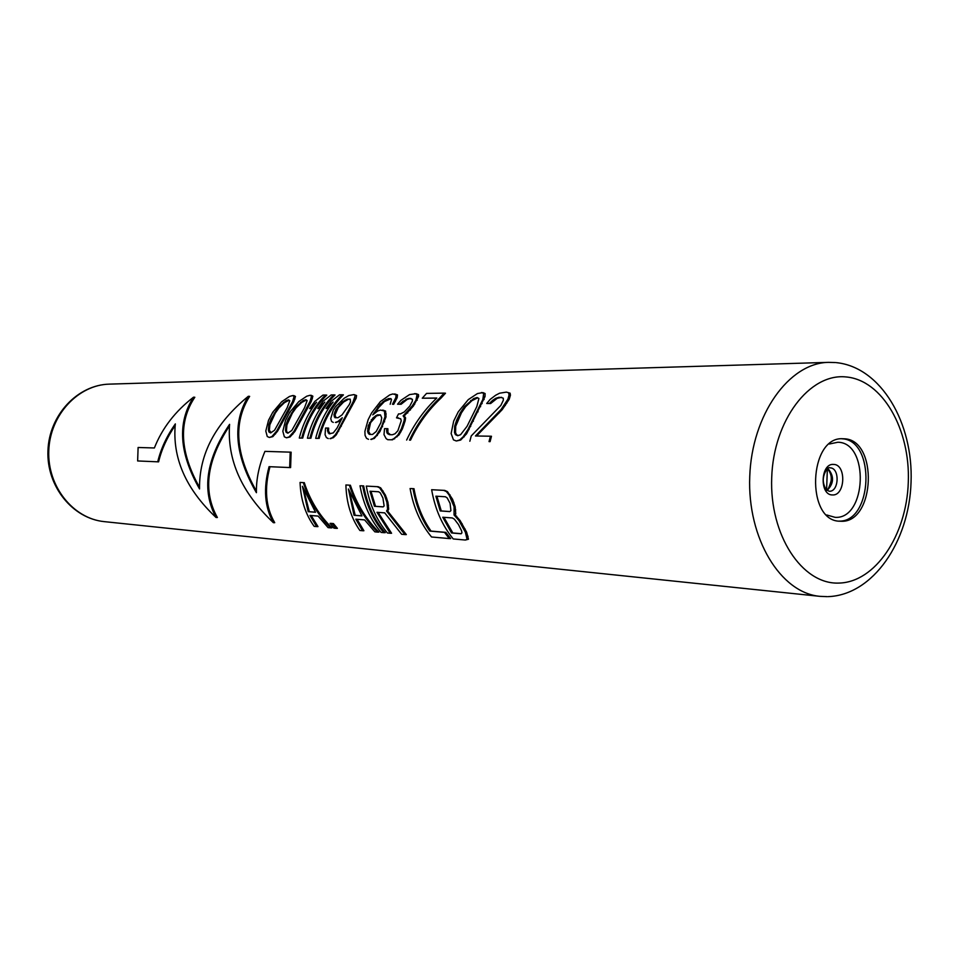 <?xml version="1.0" encoding="UTF-8"?>
<svg xmlns="http://www.w3.org/2000/svg" width="959" height="959" viewBox="0 0 959 959"><rect width="100%" height="100%" fill="white"/><g stroke="black" fill="none" stroke-linecap="round" stroke-linejoin="round"><path stroke-width="1.44" d="M456.316 440.984L460.692 440.037L466.613 433.768L485.038 396.523L485.122 393.55L482.94 392.603L477.462 393.55L468.292 399.615L458.27 411.807L453.691 421.049L451.126 433.528L453.487 439.881L456.316 440.984L459.673 439.989L463.101 436.86L467.98 429.524L482.821 399.447L483.696 393.454L481.502 392.507M294.017 395.647L295.468 396.475L293.778 401.653L277.547 431.226L272.824 436.645L269.335 437.472L271.877 436.597L276.588 431.178L292.567 401.593L294.137 396.403L292.663 395.576L294.017 395.647M311.375 395.372L312.886 396.211L311.255 401.461L294.892 431.454L290.074 436.956L286.501 437.795L289.115 436.908L293.922 431.418L310.033 401.389L311.555 396.127L310.021 395.288L311.375 395.372M300.251 438.071L301.725 438.083C306.185 420.833 314.084 406.484 325.413 395.036L322.955 395.084L314.888 401.341L309.613 408.534L316.602 402.205C308.546 412.466 302.768 424.405 299.292 438.035L300.251 438.071M314.168 405.441L310.752 408.594L309.613 408.534M325.413 395.036L326.779 395.12C315.247 406.448 307.216 420.785 302.684 438.119M308.39 438.227L309.901 438.227C314.372 420.869 322.296 406.424 333.672 394.904L331.179 394.952L323.063 401.246L317.777 408.498L324.813 402.121C316.722 412.442 310.932 424.465 307.431 438.191L308.39 438.227M322.38 405.357L318.903 408.558L317.777 408.498M333.672 394.904L335.039 394.988C323.471 406.388 315.415 420.821 310.86 438.275M316.65 438.383L318.184 438.383C322.668 420.905 330.627 406.364 342.039 394.772L339.522 394.808L331.334 401.15L326.036 408.45L333.121 402.037C325.005 412.43 319.191 424.525 315.679 438.335L316.65 438.383M330.699 405.261L327.175 408.51L326.036 408.45M342.039 394.772L343.418 394.856C331.814 406.328 323.722 420.857 319.143 438.431M328.493 430.963L327.498 430.915L327.642 428.062L328.649 428.11L328.493 430.963L330.1 433.816M341.5 419.359L338.995 421.552L335.398 422.428L337.952 421.492L342.291 417.728L336.993 428.158L333.264 432.905L329.141 433.804L327.498 430.915M335.398 422.428L336.441 422.487M353.943 394.581L356.568 395.528L356.161 398.237L336.237 434.895L333.3 437.736L329.968 438.611L332.329 437.688L335.254 434.859L337.712 431.047L353.104 401.821L355.214 395.456L353.943 394.581L348.788 395.552L344.149 398.297L335.638 406.556L333.241 410.26L330.759 418.639L331.574 421.469L333.276 422.416M329.968 438.611L330.927 438.647M390.972 398.704L384.427 401.581L378.925 407.287L374.813 413.257M382.737 410.056L385.59 411.075L386.045 416.889L379.944 431.61L374.274 438.479L370.773 439.378L373.291 438.431L376.36 435.506L381.586 426.647L384.955 416.841L384.451 411.015L380.471 410.068L377.63 411.039L372.775 414.887L380.16 404.362L386.033 399.603L389.474 398.716M370.773 439.378L371.756 439.426M394.712 393.921L397.482 394.904L397.17 397.685L393.681 404.326L392.471 404.254L395.839 397.613L396.103 394.82L392.878 393.945L389.714 394.916L380.459 401.533L371.577 412.969L368.136 419.706L364.899 431.382L365.055 435.326L366.506 438.311L368.508 439.33M392.471 404.254L393.681 404.326M387.652 430.711L386.633 430.663L386.849 428.673L387.88 428.721L387.927 432.713L390.505 434.715M388.539 433.72L387.532 433.672L389.57 434.703L392.363 434.751L395.012 433.78L397.841 430.795L401.234 420.821L400.73 418.831L396.511 417.836L398.512 417.896M396.511 417.836L398.524 413.904L400.394 413.904L404.302 411.938L409.805 406.053L412.334 401.198L412.43 399.292L408.978 398.381L411.015 398.453M410.284 398.453L407.143 399.447L401.09 404.266L397.553 404.219L400.886 400.371L409.541 394.605L416.086 393.681L418.472 394.581L418.58 396.463L413.377 406.101L404.23 415.93L405.597 417.908L405.142 420.893L402.396 428.877L399.016 434.883L392.483 439.809L387.76 439.702L386.153 438.659L383.996 434.619L384.535 428.649L386.849 428.673M387.76 439.702L392.483 439.809M444.065 393.118L445.491 393.214L441.056 398.069C428.313 410.02 418.136 424.046 410.524 440.145L409.517 440.109C417.057 424.058 427.127 410.02 439.725 397.985L444.065 393.118L426.563 393.406L422.26 398.213L436.681 398.129M409.517 440.109L410.524 440.145M490.624 403.523L486.716 403.475L490.624 403.523L497.11 398.369L501.605 397.314M510.104 393.166L506.376 392.111L510.104 393.166L510.44 395.168L509.229 399.256L502.204 409.661L476.515 436.009M490.433 436.213L491.476 436.261L490.073 441.655L489.042 441.608L490.433 436.213L475.46 435.985L501.006 409.601L507.91 399.172L509.049 395.084L508.678 393.07M489.042 441.608L490.073 441.655M304.267 482.629C310.069 500.322 319.299 515.403 331.946 527.858L330.567 527.846C318.112 515.283 309.026 500.202 303.308 482.605L300.059 482.425L303.308 482.605M311.172 515.522L317.98 526.599L316.614 526.587L309.961 515.427L318.124 516.086L328.086 527.63L330.567 527.846M331.346 523.398L333.432 523.578L337.376 528.349L335.998 528.337L332.15 523.566L330.064 523.386L331.346 523.398M350.371 485.182C356.424 503.547 365.942 519.191 378.925 532.101L377.522 532.101C364.732 519.071 355.357 503.427 349.4 485.158L345.899 484.966L349.4 485.158M357.06 519.275L363.893 530.747L362.502 530.735L355.825 519.179L364.612 519.898L374.849 531.849L377.522 532.101M360.992 485.769L363.677 485.913C367.069 504.422 374.25 520.006 385.218 532.677L383.816 532.665C373.051 519.886 366.014 504.302 362.694 485.889L360.992 485.769M378.098 512.382L391.572 533.252L390.169 533.24L376.959 512.298L384.715 512.873L401.653 534.283L404.914 534.571L386.585 511.063L387.592 509.181L386.885 502.228L384.415 495.108L379.668 487.831L377.199 486.692L366.29 486.093L378.182 486.716L380.663 487.855L385.434 495.132L387.939 502.24L388.683 509.193L387.688 511.087L406.328 534.583L404.914 534.571M411.099 488.539L413.988 488.694C416.841 504.842 422.523 518.975 431.071 531.094L445.827 532.365L450.67 538.586L449.232 538.574L444.508 532.353L429.764 531.082C421.373 518.891 415.774 504.758 412.993 488.67L411.099 488.539M455.177 515.019L460.08 520.521L466.637 532.161L468.483 539.222L465.355 540.037L467.057 539.222L465.343 532.161L458.917 520.497L454.051 515.007L454.087 506.724L449.052 494.88L446.414 491.583L443.693 490.373L431.646 489.713L444.712 490.397L447.433 491.595L452.564 499.255L455.165 506.736L455.765 514.036L454.051 515.007M175.137 425.568C167.106 437.292 161.592 449.387 158.595 461.854L137.64 460.955L138.108 447.481L154.375 447.973C162.167 428.217 175.221 411.279 193.538 397.182L194.821 397.254C178.278 422.068 179.836 452.073 199.484 487.28M193.538 397.182C177.127 422.571 179.129 453.151 199.544 488.934C199.016 454.278 215.272 423.387 248.321 396.295L249.64 396.367C233.145 422.428 235.387 454.003 256.389 491.068M248.321 396.295C231.982 422.919 234.679 455.057 256.413 492.698C256.125 479.44 258.966 465.654 264.936 451.365L291.128 452.18L290.601 467.596L269.071 466.673C263.21 488.479 264.648 507.155 273.387 522.679C241.56 492.602 226.959 459.829 229.585 424.334C206.029 459.445 201.522 490.505 216.063 517.5C185.698 488.874 172.117 457.683 175.329 423.902C166.734 436.153 160.86 448.788 157.72 461.83M269.982 466.709C264.121 488.622 265.691 507.287 274.718 522.691L273.387 522.679M229.417 425.976C206.665 460.56 202.637 491.068 217.369 517.512L216.063 517.5M840.827 521.252C875.447 523.482 878.432 438.85 843.74 438.778L843.021 438.754C808.593 436.021 805.44 521.408 839.976 521.216L840.827 521.252M269.335 437.472L267.261 436.513L265.799 431.035L268.532 420.258L272.764 412.25L281.706 401.713L289.474 396.475L292.663 395.576M295.468 396.475L294.137 396.403M294.916 399.052L293.646 398.98M293.778 401.653L292.567 401.593M291.776 405.166L290.601 405.106M290.253 407.827L289.115 407.767M287.76 412.274L286.681 412.226M283.432 420.366L282.414 420.318M281.059 424.885L280.064 424.837M279.608 427.594L278.625 427.558M277.547 431.226L276.588 431.178M275.533 433.936L274.574 433.9M272.824 436.645L271.877 436.597M277.87 407.827L285.902 400.802L288.587 399.903L289.786 400.754L287.161 407.779L274.562 430.243L270.594 432.929L268.952 431.994L268.4 430.159L268.868 424.741L270.858 419.371L277.87 407.827L278.997 407.887L275.233 413.185L274.154 413.137M275.233 413.185L269.863 424.789L269.359 430.207L271.121 432.713M289.055 400.239L284.499 402.624L278.997 407.887M284.499 402.624L283.301 402.552M287.137 400.874L285.902 400.802M269.923 432.029L268.952 431.994M269.359 430.207L268.4 430.159M269.863 424.789L268.868 424.741M271.888 419.419L270.858 419.371M286.501 437.795L284.367 436.824L282.833 431.262L285.542 420.33L289.81 412.214L298.86 401.521L306.76 396.199L310.021 395.288M312.886 396.211L311.555 396.127M312.37 398.812L311.1 398.74M311.255 401.461L310.033 401.389M309.254 405.022L308.079 404.962M307.719 407.719L306.58 407.659M305.226 412.238L304.135 412.178M300.862 420.438L299.831 420.39M298.453 425.017L297.458 424.969M296.978 427.774L295.995 427.738M294.892 431.454L293.922 431.418M292.831 434.211L291.872 434.175M290.074 436.956L289.115 436.908M295.012 407.731L303.164 400.598L305.909 399.687L307.156 400.55L304.578 407.671L291.824 430.459L287.772 433.18L286.082 432.233L285.494 430.375L285.938 424.885L287.94 419.431L295.012 407.731L296.151 407.791L292.339 413.161L291.26 413.101M292.339 413.161L286.933 424.933L286.465 430.423L287.053 432.269L288.299 432.977M306.389 400.011L301.725 402.444L296.151 407.791M301.725 402.444L300.515 402.372M304.399 400.658L303.164 400.598M287.053 432.269L286.082 432.233M286.465 430.423L285.494 430.375M286.933 424.933L285.938 424.885M288.971 419.479L287.94 419.431M301.725 438.083L299.292 438.035M309.901 438.227L307.431 438.191M318.184 438.383L315.679 438.335M328.266 438.575L326.396 437.58L325.065 434.691L325.533 428.038L327.642 428.062M329.153 432.869L328.158 432.833M338.995 421.552L337.952 421.492M356.568 395.528L355.214 395.456M356.161 398.237L354.854 398.153M354.339 401.893L353.104 401.821M351.749 406.52L350.574 406.46M348.045 413.065L346.942 413.017M344.593 419.682L343.538 419.622M341.296 426.323L340.277 426.276M338.719 431.094L337.712 431.047M336.237 434.895L335.254 434.859M333.3 437.736L332.329 437.688M342.027 414.899L349.292 404.614L350.514 401.845L350.191 399.124L347.194 399.16L342.399 401.941L335.926 409.313L333.936 414.899L335.027 417.716L338.012 417.716L342.027 414.899M336.046 417.716L335.027 414.959L338.287 407.527L343.622 402.001L348.477 399.232L350.239 399.22M335.302 416.829L334.235 416.769M335.027 414.959L333.936 414.899M335.77 412.166L334.667 412.106M337.065 409.385L335.926 409.313M338.287 407.527L337.124 407.467M340.661 404.77L339.474 404.698M343.622 402.001L342.399 401.941M346.415 400.167L345.144 400.095M348.477 399.232L347.194 399.16M387.316 399.675L386.033 399.603M384.427 401.581L383.168 401.509M381.37 404.434L380.16 404.362M378.925 407.287L377.75 407.215M374.933 413.029L373.818 412.969M385.59 411.075L384.451 411.015M386.213 413.976L385.098 413.916M386.045 416.889L384.955 416.841M384.643 421.78L383.576 421.732M382.617 426.695L381.586 426.647M379.944 431.61L378.937 431.562M377.367 435.542L376.36 435.506M374.274 438.479L373.291 438.431M397.482 394.904L396.103 394.82M397.17 397.685L395.839 397.613M395.384 401.461L394.125 401.389M390.169 404.278L391.5 399.531L390.912 398.608L388.179 398.644M372.56 434.451L376.192 431.526L380.867 422.691L381.718 417.8L380.459 414.887L377.283 414.887L373.099 417.788L368.34 425.544L367.597 431.418L368.328 433.396L369.383 434.403L372.56 434.451M370.354 434.415L368.604 431.466L370.582 422.679L376.515 415.918L380.519 414.947M369.323 433.444L368.328 433.396M368.604 431.466L367.597 431.418M368.712 428.529L367.693 428.481M369.371 425.604L368.34 425.544M370.582 422.679L369.527 422.631M372.344 419.778L371.277 419.718M374.178 417.848L373.099 417.788M376.515 415.918L375.425 415.858M378.385 414.947L377.283 414.887M386.633 430.663L386.909 432.665L387.927 432.713M387.532 433.672L386.909 432.665M401.09 404.266L399.879 404.195L402.936 401.294L407.143 399.447M405.849 399.364L408.978 398.381M402.936 401.294L404.195 401.377M399.879 404.195L397.553 404.219M399.016 434.883L398.009 434.835L401.353 428.829L404.063 420.833L404.506 417.848L403.128 415.87L412.178 406.029L415.918 400.203L417.069 394.497L418.472 394.581M417.069 394.497L414.672 393.598M417.225 396.379L418.58 396.463M415.918 400.203L417.201 400.275M413.509 404.087L414.744 404.159M412.178 406.029L413.377 406.101M409.229 409.961L410.392 410.02M406.592 412.909L407.719 412.969M403.128 415.87L404.23 415.93M404.506 417.848L405.597 417.908M404.063 420.833L405.142 420.893M402.864 424.825L403.907 424.873M401.353 428.829L402.396 428.877M399.867 431.826L400.886 431.874M397.026 436.86L396.019 436.824L398.009 434.835M394.617 438.838L393.622 438.802L396.019 436.824M393.622 438.802L391.5 439.773M441.056 398.069L439.725 397.985M406.64 440.049C414.156 424.034 424.214 410.032 436.789 398.021L422.26 398.213M464.372 406.688L473.722 398.548L477.114 397.517L478.913 398.488L476.803 406.616L467.033 426.347L460.584 434.715L457.695 435.722L455.429 434.643L454.53 432.521L454.65 426.252L456.7 420.03L460.26 412.814L464.372 406.688L465.583 406.76L461.411 412.885L460.26 412.814M485.122 393.55L483.696 393.454M485.038 396.523L483.684 396.439M484.139 399.531L482.821 399.447M482.173 403.595L480.927 403.523M480.639 406.664L479.428 406.592M478.062 411.819L476.899 411.759M473.386 421.181L472.296 421.133M470.713 426.419L469.646 426.371M469.047 429.572L467.98 429.524M466.613 433.768L465.571 433.72M464.12 436.908L463.101 436.86M460.692 440.037L459.673 439.989M461.411 412.885L455.705 426.299L455.561 432.569L456.46 434.691L458.234 435.542M477.69 397.829L471.912 400.67L465.583 406.76M471.912 400.67L470.617 400.586M475.041 398.632L473.722 398.548M456.46 434.691L455.429 434.643M455.561 432.569L454.53 432.521M455.705 426.299L454.65 426.252M457.803 420.078L456.7 420.03M469.85 441.248L471.241 435.925L500.85 405.429L503.343 400.239L503.295 398.201L500.61 397.326M497.11 398.369L495.779 398.285L499.267 397.23M493.921 400.43L492.626 400.359L495.779 398.285M489.366 403.451L492.626 400.359M486.716 403.475L490.205 399.364L495.623 395.264L499.543 393.214L506.376 392.111M510.44 395.168L509.049 395.084M509.229 399.256L507.91 399.172M506.736 403.391L505.477 403.319M505.333 405.477L504.098 405.405M502.204 409.661L501.006 409.601M499.339 412.826L498.177 412.754M316.614 526.587L314.192 526.371C305.43 514.312 300.718 499.675 300.059 482.425M315.535 512.25L308.187 511.674L302.433 486.321L315.535 512.25M303.739 489.809L309.313 511.686L315.475 512.178M309.313 511.686L308.187 511.674M333.432 523.578L332.15 523.566M335.998 528.337L333.9 528.145L330.064 523.386M362.502 530.735L359.889 530.495C351.078 518.028 346.403 502.852 345.899 484.966M361.951 515.918L354.039 515.295L348.405 489.006L361.951 515.918M349.675 492.423L355.19 515.307L361.891 515.834M355.19 515.307L354.039 515.295M363.677 485.913L362.694 485.889M383.816 532.665L381.107 532.425C370.366 519.67 363.329 504.11 360.009 485.745M390.169 533.24L387.436 532.988C376.659 520.186 369.611 504.542 366.29 486.093M378.182 486.716L377.199 486.692M380.663 487.855L379.668 487.831M383.109 490.996L382.102 490.972M385.434 495.132L384.415 495.108M386.705 498.189L385.674 498.177M387.939 502.24L386.885 502.228M388.515 505.249L387.448 505.237M388.683 509.193L387.592 509.181M387.688 511.087L386.585 511.063M374.454 506.28L369.982 491.248L378.637 491.763L380.243 492.854L382.905 497.997L384.127 505.98L383.121 506.903L374.454 506.28L383.18 506.843M370.989 491.308L375.52 506.304M449.232 538.574L431.538 536.98C420.605 523.758 413.461 507.599 410.092 488.515M413.988 488.694L412.993 488.67M431.071 531.094L429.764 531.082M445.827 532.365L444.508 532.353M455.765 514.036L454.65 514.024M456.64 516.158L455.513 516.146M460.08 520.521L458.917 520.497M462.178 523.734L460.991 523.722M465.151 529.032L463.904 529.02M466.637 532.161L465.343 532.161M468.052 536.249L466.697 536.249M468.483 539.222L467.057 539.222M465.355 540.037L453.235 538.946C442.219 525.508 435.026 509.097 431.646 489.713M444.712 490.397L443.693 490.373M447.433 491.595L446.414 491.583M450.071 494.904L449.052 494.88M452.564 499.255L451.521 499.231M453.907 502.48L452.852 502.456M455.165 506.736L454.087 506.724M455.717 509.888L454.626 509.876M447.194 497.925L445.432 496.762L435.865 496.187L440.193 510.931L449.771 511.603L450.91 510.656L450.083 503.331L447.194 497.925M461.603 530.842L458.462 524.537L454.338 519.131L452.336 517.956L442.758 517.237L451.509 532.952L461.123 533.779L461.938 532.856L461.603 530.842M436.896 496.259L441.284 510.943L449.843 511.555M441.284 510.943L440.193 510.931M443.921 517.321L452.828 532.964L461.207 533.683M452.828 532.964L451.509 532.952M290.205 452.145L289.666 467.56M819.921 596.342L104.411 521.648C73.196 518.711 47.279 486.441 48.777 450.742C49.916 415.031 78.147 384.751 109.482 384.127L828.552 362.358C789.029 362.85 751.784 414.767 749.746 476.599C747.229 538.419 780.53 592.95 819.921 596.342L827.293 596.654M838.645 583.084C875.207 582.545 906.663 535.266 908.293 482.209C910.415 429.164 882.364 379.908 845.922 376.935C809.54 373.111 773.457 420.234 771.707 477.678C769.418 535.086 802.084 584.487 838.645 583.084M838.777 521.109C872.906 522.727 875.975 439.69 841.81 438.778M829.343 444.005L837.794 442.255C869.513 442.243 866.78 519.466 835.145 517.345L826.718 514.983M832.46 494.94C845.406 495.983 846.533 464.228 833.527 464.42C820.472 463.113 819.346 495.359 832.46 494.94M829.187 491.248L826.25 489.653C824.105 486.177 823.11 482.713 823.266 479.26C823.637 473.039 827.953 466.35 829.967 467.848L830.014 467.848C840 467.692 839.137 492.063 829.187 491.248M827.09 490.445C834.054 483.372 834.318 476.06 827.905 468.507M826.586 490.001L827.365 468.903M828.168 596.63C873.169 595.012 909.288 541.415 911.05 482.245C913.436 423.087 881.129 367.213 836.332 362.634M835.517 362.562L828.552 362.358M827.581 468.735C830.698 472.727 831.849 476.887 831.021 481.226C829.199 487.424 827.677 490.481 826.454 490.409M104.411 521.648C72.572 518.615 46.44 486.249 47.95 450.706C49.065 415.151 77.511 384.811 109.482 384.127"/></g></svg>
